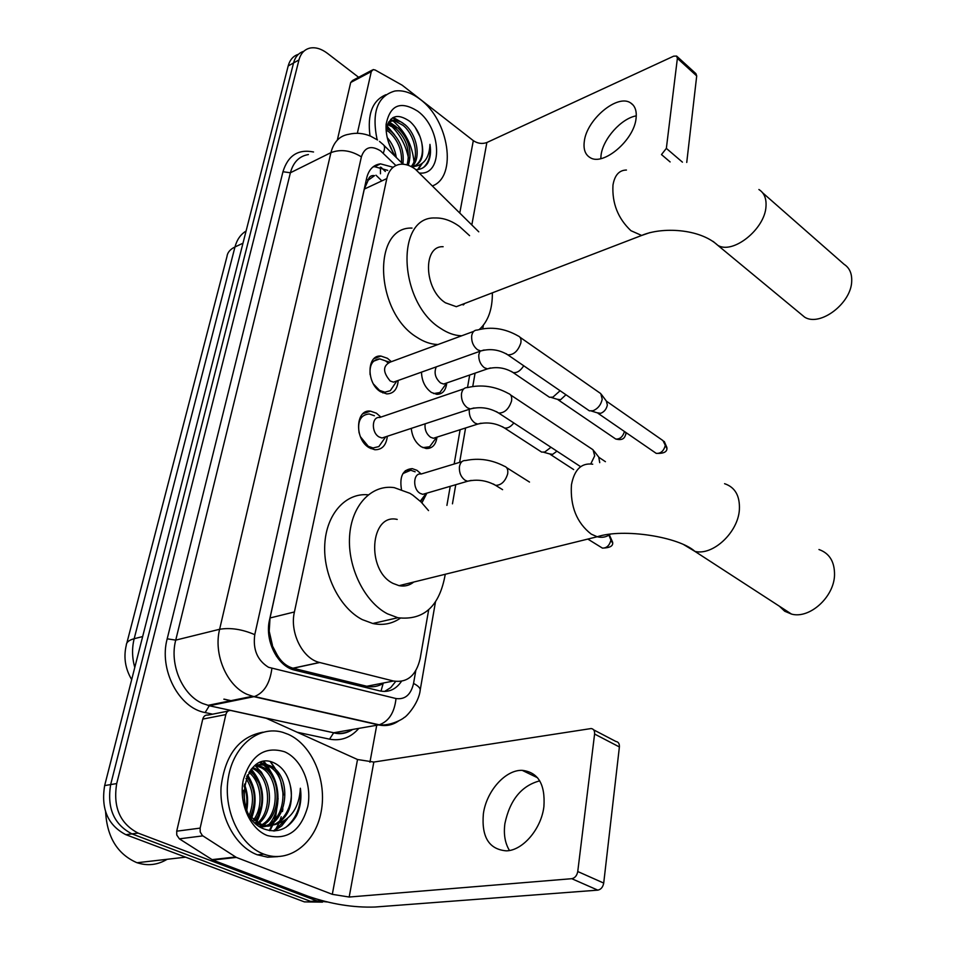 <?xml version="1.0" encoding="UTF-8"?>
<svg xmlns="http://www.w3.org/2000/svg" width="955" height="955" viewBox="0 0 955 955"><rect width="100%" height="100%" fill="white"/><g stroke="black" fill="none" stroke-linecap="round" stroke-linejoin="round"><path stroke-width="1.43" d="M401.446 489.39C399.381 476.259 402.974 469.335 412.226 468.63L416.941 470.314L421.203 474.002M426.885 493.138L421.931 502.831M436.996 437.151C435.862 444.839 432.269 448.635 426.205 448.54L421.31 446.797C415.485 442.762 412.142 436.614 411.271 428.377M446.749 383.074C445.854 390.488 442.547 394.248 436.805 394.343L431.385 392.433C425.059 387.718 421.764 380.961 421.501 372.14M387.336 436.244C386.238 445.328 382.084 449.829 374.861 449.745L369.418 447.835C354.293 439.766 355.32 408.871 370.492 411.139L376.389 413.181L380.902 417.084M398.199 380.46C397.423 389.246 393.615 393.735 386.751 393.902L380.687 391.801C366.29 383.695 366.601 354.448 380.926 356.072L387.432 358.292L391.371 361.694M478.765 231.814L415.341 169.19C410.364 165.537 405.493 163.89 400.706 164.236C393.544 165.108 388.912 169.894 386.811 178.573L294.415 611.964C289.496 632.556 302.604 658.759 319.555 662.472L393.508 681.022C407.331 683.016 416.225 675.483 420.188 658.437L428.676 609.803M269.847 640.96L276.819 654.282C280.889 661.624 286.273 666.256 292.958 668.19L366.815 686.263C372.343 687.481 377.774 686.561 383.134 683.529L380.997 691.157M464.023 303.726L463.975 304.49M368.081 180.28L374.539 175.66C371.209 175.111 369.06 176.651 368.081 180.28L366.422 179.146M272.438 645.293L269.215 631.267L268.761 634.49M367.973 180.746L364.297 189.102L270.026 617.981L269.215 631.267M446.916 505.386L450.247 486.31M454.15 464.023L460.131 429.714M467.508 387.527L469.693 375.017M327.147 901.962L316.893 900.863L138.093 833.094L131.945 833.882C113.931 824.487 106.829 808.061 110.661 784.58L293.555 62.958C295.238 56.751 298.652 52.871 303.786 51.307C298.652 52.871 295.238 56.751 293.555 62.958L110.661 784.58C106.829 808.061 113.931 824.487 131.945 833.882L310.614 901.377L131.993 833.906L125.881 834.694C107.891 825.335 100.812 808.969 104.656 785.571L288.183 65.955C289.878 59.771 293.281 55.891 298.414 54.316M322.504 902.141L304.382 901.878L125.929 834.706M393.138 167.268L380.508 163.854C373.405 164.797 368.785 169.524 366.672 178.06L269.525 619.95C264.487 640.411 277.487 666.351 294.486 670.088L379.744 690.895C388.625 692.697 395.871 689.51 401.47 681.345M372.975 166.934L374.599 166.683L387.718 170.36M263.293 761.696L266.051 765.027M266.242 765.277L273.572 779.029M276.998 807.572L274.276 819.975M273.464 822.231L269.322 830.575M280.746 781.142L283.36 795.061C282.226 781.978 277.905 770.888 270.372 761.78L276.234 770.363M282.907 808.825L282.453 811.559L282.907 808.825M281.224 816.74L279.743 821.193L281.224 816.74M278.717 823.688L274.801 830.922L278.717 823.688M392.207 120.27L390.798 119.244L392.207 120.27M393.114 120.987C405.314 131.611 412.274 145.184 413.993 161.705C412.274 145.184 405.314 131.611 393.114 120.987M138.093 833.094L138.057 833.07C120.008 823.64 112.893 807.142 116.701 783.577L298.963 59.938C300.765 53.337 304.466 49.385 310.053 48.06C315.58 47.034 321.346 48.777 327.362 53.289L358.626 77.283M376.724 725.275L369.943 762.221M395.692 681.44L390.738 687.6L384.543 691.468M600.791 158.626L601.065 155.116C602.999 138.893 621.299 118.384 636.281 115.853M636.054 118.504C636.913 111.055 635.111 105.862 630.646 102.937C617.551 93.602 586.68 119.506 584.317 141.316C583.254 149.243 585.2 154.674 590.142 157.623C603.13 166.337 634.036 140.313 636.054 118.504M357.349 133.27L371.292 71.589L350.7 82.5L352.55 80.507L372.02 70.181M337.33 140.051L350.7 82.5M676.952 56.369L695.92 73.654L696.708 75.923L677.382 58.339L676.606 56.07L673.669 56.166L486.859 142.522C482.227 144.181 477.703 143.548 473.31 140.648L402.162 85.198L375.172 70.013L373.142 69.584L371.292 71.589M686.74 162.457L696.708 75.923M670.124 161.932L661.481 154.579L666.351 148.383L677.382 58.339M377.118 139.705C371.483 112.284 377.392 96.061 394.857 91.023C403.022 89.901 411.438 92.671 420.128 99.32C449.029 120.306 457.445 176.4 432.663 185.831M370.015 135.908C367.174 114.087 372.498 100.347 385.987 94.688M416.01 169.704C420.809 169.596 424.617 167.543 427.446 163.532C430.371 158.482 431.206 152.108 429.953 144.384C429.344 158.554 423.351 166.003 411.987 166.719L411.689 166.85M414.816 165.979C421.477 161.455 423.757 153.492 421.632 142.104C424.581 156.047 421.442 164.212 412.226 166.6L411.33 166.659M421.632 142.104C419.639 133.569 415.712 126.669 409.862 121.416C397.196 112.714 389.377 115.567 386.405 129.987L386.309 132.375M396.05 157.277C388.84 146.616 385.534 135.646 386.118 124.353C390.046 104.931 400.563 100.526 417.669 111.15C441.556 128.113 443.454 175.302 419.746 173.058M411.127 166.552C419.794 157.408 414.589 134.619 403.129 125.427L395.657 121.345L392.374 120.987L388.781 121.858M412.023 166.612C421.68 158.255 416.846 134.082 404.872 124.568L400.778 121.798L395.728 120.187L393.341 120.175L388.53 122.3M407.069 164.929C410.435 151.368 406.818 139.335 396.218 128.818L387.539 124.544M408.286 165.322C412.464 151.582 409.015 139.132 397.949 127.97L387.921 123.565M401.518 162.672C402.139 150.568 398.08 140.409 389.365 132.196L386.083 129.916M402.891 164.009C404.431 151.26 400.491 140.373 391.073 131.36L386.584 128.436M393.591 153.48L388.518 142.283M396.289 157.515C395.179 149.995 392.147 143.334 387.205 137.556M412.094 167.077L413.133 166.743M387.085 125.988L394.546 134.81M389.485 130.143L386.68 127.863M396.122 126.597L389.067 121.87M402.819 123.016L393.233 117.441M418.23 169.513L422.122 163.568M391.872 124.353L388.47 122.419M398.641 120.867L392.457 117.907M417.669 169.596L421.095 164.32M420.057 136.684L415.103 127.23M423.519 167.459C428.938 162.398 431.087 154.71 429.953 144.384M800.063 313.359L804.707 317.203C820.118 326.944 851.394 303.272 851.705 281.164C851.991 273.393 849.461 267.782 844.089 264.308L762.639 192.803M443.132 246.724C422.516 245.507 424.056 289.461 445.4 302.783L456.311 306.686L465.789 303.045M461.719 335.79L461.098 335.766C454.377 335.48 447.549 333.02 440.625 328.389C398.498 302.699 395.155 215.985 435.217 217.979C443.299 217.776 451.417 220.629 459.594 226.562L469.585 235.658M438.035 344.504L437.402 344.492C430.669 344.242 423.841 341.854 416.917 337.306C374.849 312.13 371.877 226.359 412.023 228.078M492.35 292.839C492.529 309.145 488.196 321.346 479.35 329.451M463.235 304.024L463.175 304.991M779.376 606.21L784.712 611.236L791.54 614.101C809.518 619.115 833.954 597.197 834.527 575.173C834.73 561.838 829.549 553.291 818.972 549.531M397.22 519.425C370.086 512.942 365.908 570.433 393.102 583.433L399.071 585.666C404.574 586.716 409.468 585.511 413.778 582.025M445.257 574.253C439.658 606.246 423.853 620.738 397.865 617.73L387.444 613.814C364.571 602.008 347.477 567.246 349.59 536.244C351.5 505.171 371.674 484.209 394.284 487.647L409.898 493.305L412.799 495.144L421.083 501.984L428.52 510.591M400.3 618.207C392.075 623.854 382.895 625.621 372.784 623.496L362.375 619.652C339.825 608.216 322.969 574.659 324.784 544.278C326.407 513.826 345.877 492.565 368.176 494.821M387.754 362.637L385.462 360.847L379.756 358.889C372.593 359.522 369.382 364.798 370.11 374.718M373.524 384.089L379.517 390.356L384.877 392.207L390.285 390.69L394.224 384.877M473.704 331.373L390.368 362.052C382.716 365.753 382.669 372.068 390.213 381.009L393.472 382.143L397.208 380.806M519.974 337.234L600.802 393.639L602.211 399.202C600.993 404.848 597.914 408.692 592.995 410.745L589.378 410.829L587.385 409.468M601.531 394.618L606.33 401.016L607.356 405.027C606.485 409.086 604.276 411.856 600.719 413.312L597.006 412.739M374.396 415.759L369.215 413.969C360.668 414.768 357.313 421.095 359.128 432.985M360.369 436.674L368.248 446.283L373.059 447.967L378.86 446.57L383.277 440.267M463.7 388.912L379.684 417.502C371.638 416.261 371.101 432.639 379.087 436.96L382.024 437.999L386.118 436.65M580.461 466.816L579.721 466.088M510.591 394.952L593.043 449.781L594.69 455.845L590.787 463.891M593.974 450.975L598.761 457.111L599.728 462.65M436.232 366.887C433.845 372.88 435.289 378.228 440.542 382.943L443.633 384.041L446.976 382.883M560.096 390.738L552.909 397.149L549.483 397.268L547.693 396.038M565.957 394.761L560.597 399.715L557.147 399.238M433.57 393.579L439.873 392.529L443.609 387.288M425.118 423.829C424.533 429.535 426.348 434.024 430.586 437.259L433.391 438.273L437.044 437.104M550.987 447.286L544.792 452.002L541.664 452.109L539.587 450.76M556.944 451.178L552.647 454.353L549.221 453.804M422.898 447.632L429.619 446.761L433.785 441.126M415.15 471.806L410.745 470.242L402.938 473.561M461.85 461.683L421.071 474.038C413.085 472.522 412.369 489.27 420.296 493.437L422.779 494.332L426.766 493.174M420.666 501.566L423.626 496.803M509.481 850.487C505.004 843.181 503.476 834.204 504.909 823.532C509.922 799.92 521.537 785.69 539.742 780.844M543.908 806.557C545.389 784.282 538.154 772.213 522.182 770.339C505.434 769.682 486.405 791.11 483.373 813.791C481.38 837.081 489.067 849.437 506.425 850.857C522.898 850.511 541.342 828.809 543.908 806.557M200.144 828.116L200.204 831.984L202.376 835.553L236.351 857.423L212.726 860.037L179.361 838.836L176.759 834.992L176.711 831.184L200.144 828.116L225.834 714.579L202.758 719.103C203.654 716.119 205.397 714.782 207.963 715.092L228.006 711.129M176.711 831.184L202.758 719.103M212.726 860.037L308.381 896.363C331.242 904.194 353.469 907.751 375.064 907.023L597.794 890.144L571.77 878.696L349.184 897.032L332.304 894.334L236.351 857.423L212.726 860.037M593.664 729.859L615.903 741.474C618.398 741.856 619.568 743.682 619.389 746.953L594.595 734.049C594.798 730.754 593.652 728.916 591.145 728.546L373.823 762.054L357.528 759.512L266.23 718.279L231.026 710.532C228.448 710.222 226.717 711.559 225.834 714.579M603.715 883.077C602.927 887.147 600.958 889.499 597.794 890.144L571.77 878.696C574.946 878.027 576.939 875.639 577.751 871.521L603.715 883.077L619.389 746.953M577.751 871.521L594.595 734.049M167.161 859.285C157.611 865.003 147.583 866.149 137.102 862.735L136.505 862.52C117.37 853.985 107.067 837.093 105.599 811.857M263.425 853.973C239.18 844.829 222.718 808.945 228.412 777.107C233.784 745.163 259.151 725.263 282.835 732.354L288.267 734.347C312.225 744.972 327.231 780.545 321.143 811.846C315.413 843.277 289.007 863.786 263.843 854.128L263.425 853.973M277.857 856.623L267.639 857.196L257.002 854.689C235.24 846.405 219.256 816.609 221.059 787.135C225.022 754.951 239.025 736.639 263.055 732.187M296.456 815.821C300.467 807.405 301.78 798.213 300.371 788.233C299.285 807.405 291.084 819.462 275.78 824.416C288.911 817.014 293.734 804.038 290.272 785.476C287.873 774.983 282.883 767.665 275.315 763.523C244.062 746.452 230.048 816.561 264.058 828.976C277.416 833.62 288.219 829.227 296.456 815.821M284.65 751.8C301.589 759.141 312.249 784.437 307.773 806.509C300.909 830.814 287.407 840.496 267.257 835.529C249.697 828.749 238.308 802.093 243.406 779.471C251.141 755.035 264.881 745.819 284.65 751.8M265.932 825.657C288.41 818.22 288.243 773.92 267.675 765.874L265.681 765.086L255.904 764.836M260.07 826.815C288.088 828.606 293.71 775.006 269.632 765.564L262.016 763.893L254.579 765.838M261.885 824.75C281.045 813.947 278.812 774.505 259.891 767.14L254.937 765.647M259.676 826.553C282.453 819.497 282.561 774.887 261.825 766.817L255.868 765.218M257.778 822.912C273.464 809.422 269.334 775.138 252.18 768.381L251.989 768.298M258.817 823.461C275.386 810.592 271.721 774.983 254.102 768.071L252.741 767.51M253.576 819.927C264.01 805.948 261.312 781.906 248.933 772.344M254.639 820.799C266.361 806.784 263.353 780.235 249.697 771.174M249.315 815.092C254.436 801.651 253.314 789.427 245.972 778.409M250.329 816.668C256.704 801.878 255.486 788.532 246.688 776.63M244.862 803.919L243.561 790.298M246.115 808.097C247.56 800.195 246.868 792.793 244.026 785.929M255.104 822.756L259.963 825.013C278.609 832.032 295.954 807.369 290.272 785.476M250.055 816.334L261.945 824.762L268.821 825.812L275.78 824.416M246.832 810.007C248.419 800.779 247.584 792.149 244.361 784.103M251.643 818.101C257.361 802.319 255.976 787.911 247.512 774.887M256.656 822.231C266.111 802.379 264.308 784.688 251.237 769.157M269.692 823.747C284.136 805.734 278.729 771.915 260.894 762.317M274.24 830.957L281.725 825.848L287.527 818.578M246.199 808.336L246.509 805.722M244.265 786.526L244.038 785.858M251.022 817.444L253.946 805.554M251.475 784.568L247.082 775.77M256.024 821.813L261.431 805.316M258.757 782.658L250.747 769.766M266.123 780.796L261.384 772.129L255.057 765.6M273.548 778.97C270.313 771.473 265.836 766.017 260.13 762.591M273.488 830.969L285.641 820.106M285.712 827.448C296.754 818.471 301.649 805.399 300.371 788.233M276.449 656.264L276.819 654.282M375.972 175.207L381.845 180.889M380.472 173.786L380.412 167.149M364.297 189.102L386.811 178.573M366.815 686.263L393.508 681.022M293.149 668.237L319.746 662.519M270.026 617.981L294.415 611.964M131.683 679.614C125.224 668.703 123.422 657.219 126.299 645.15C126.382 642.226 129.009 640.089 134.178 638.716C131.85 648.099 132.041 657.685 134.774 667.473M246.08 231.05C240.648 234.333 236.947 239.645 234.978 246.963C230.083 249.339 227.409 252.562 226.944 256.656L126.836 643.085M242.976 243.215L234.978 246.963L134.178 638.716L142.665 636.555M104.656 785.571L116.701 783.577M288.183 65.955L298.963 59.938M395.883 165.537L380.663 150.926C371.137 145.041 364.703 147.022 361.372 156.883L254.77 634.657C252.765 649.496 257.349 660.383 268.534 667.294L396.015 698.535C405.063 699.776 410.901 694.739 413.551 683.446L415.783 670.685M398.641 720.929C392.565 725.143 385.904 726.468 378.658 724.929L253.935 696.684L247.19 694.392C226.705 685.69 213.275 654.115 219.626 629.273L330.931 152.633C333.761 141.829 339.717 135.717 348.802 134.285C356.131 132.506 363.425 133.139 370.683 136.195L377.535 139.991M212.667 714.173L205.122 712.561C178.764 707.989 158.733 669.407 167.197 638.811L282.966 171.733L290.392 172.771L330.931 152.633C340.78 148.944 350.927 150.353 361.372 156.883M254.77 634.657C242.176 629.261 230.453 627.471 219.626 629.273L175.732 640.125C169.238 664.394 182.381 695.121 202.735 703.525L209.431 705.733L254.496 696.553C264.117 692.721 269.907 683.362 271.877 668.488M282.966 171.733C287.968 155.51 298.163 148.92 313.538 151.988M308.417 154.555C299.309 156.071 293.292 162.135 290.392 172.771L175.732 640.125L167.197 638.811M358.841 728.379C350.736 737.666 340.971 741.259 329.547 739.158L297.112 732.222M316.893 900.863L310.614 901.377M205.122 712.561L209.3 705.757L207.915 705.363L252.418 696.302L254.496 696.553L379.231 724.821L333.713 732.76C340.505 734.156 346.832 733.058 352.693 729.453M352.658 729.465C346.39 733.524 340.04 734.634 333.593 732.783L209.3 705.757L333.713 732.76L329.547 739.158M413.551 683.446C417.717 685.571 419.961 687.684 420.272 689.761C418.72 704.372 404.932 718.076 404.192 717.456C403.428 718.757 390.511 726.194 379.231 724.821C388.864 721.347 394.463 712.585 396.015 698.535M435.456 602.02L419.985 691.289M383.265 153.146C385.08 148.658 384.961 145.721 382.907 144.336L379.481 141.4M224.091 699.132L232.59 701.03M666.351 148.383L682.431 162.147M471.889 224.592L486.859 142.522M459.833 212.679L473.31 140.648M390.822 125.475C400.038 134.357 405.935 145.303 408.513 158.327M626.432 170.038C619.15 170.157 614.662 175.195 612.967 185.139C611.976 203.248 617.969 218.432 630.921 230.692L641.664 235.455L650.14 232.531M758.903 189.52C764.179 192.838 766.531 198.473 765.994 206.435C764.991 229.093 732.891 254.663 717.802 245.328L713.158 241.436M592.709 464.202C581.428 462.65 574.337 469.55 571.436 484.877C570.135 506.389 576.736 522.803 591.252 534.132L597.197 536.758C602.092 537.975 606.473 537.128 610.329 534.203M724.582 483.696C735.075 487.205 740.018 495.872 739.385 509.66C738.108 532.46 712.8 555.977 694.906 551.381L683.72 544.637M606.532 401.243L662.997 440.625L665.325 445.352C663.773 451.011 660.729 453.673 656.216 453.362L654.76 452.36M666.733 448.229L665.325 445.352M505.911 353.565L507.821 354.854C513.683 355.009 518.016 351.094 520.797 343.12L520.905 342.535C521.37 339.037 520.427 336.829 518.111 335.933C504.861 328.365 491.276 326.395 477.345 330.036C474.217 330.024 472.319 332.03 471.663 336.053C471.388 341.806 473.334 346.367 477.524 349.745L480.783 350.986L484.125 349.972M496.469 411.641L498.677 413.049C504.538 413.061 508.812 409.11 511.486 401.207L511.594 400.599C512.083 396.743 511.021 394.379 508.418 393.496C495.12 386.238 481.547 384.256 467.687 387.551C464.285 387.432 462.208 389.556 461.468 393.926C461.17 399.858 463.163 404.49 467.437 407.821L470.373 408.943L474.038 407.952M625.955 434.119L625.68 432.352M479.923 351.297L478.801 354.747C478.551 360.214 480.401 364.535 484.352 367.711L487.444 368.869L490.476 367.962M523.734 365.777C520.427 370.91 516.87 373.154 513.074 372.534L511.331 371.364M624.463 431.517C622.791 436.841 619.89 439.348 615.748 439.037L614.423 438.13M469.359 409.277L469.263 409.898C469.001 415.532 470.887 419.913 474.921 423.041L477.727 424.092L481.022 423.208M513.826 422.97C510.722 426.849 507.606 428.52 504.479 427.983L502.473 426.706M608.932 535.158L610.925 540.124C609.505 545.508 606.676 548.182 602.426 548.11L600.671 547.024M612.465 542.798L610.925 540.124M493.329 483.994L495.609 485.355C501.172 485.307 505.171 481.547 507.606 474.086L507.714 473.489C508.191 469.478 507.069 467.055 504.324 466.195C491.718 459.677 478.861 457.779 465.765 460.501C462.292 460.322 460.167 462.471 459.403 466.971C459.104 472.785 461.026 477.225 465.157 480.293L467.64 481.236L471.209 480.389M349.184 897.032L373.823 762.054M332.304 894.334L357.528 759.512M211.915 859.631L235.539 857.005M202.83 835.876L179.361 838.836M264.046 761.565L266.815 764.907M267.448 765.779L273.023 775.627M278.108 798.511L275.434 818.686M274.527 821.36L269.967 830.683M385.331 171.482L381.045 167.304M292.958 668.19L319.555 662.472M380.926 356.072L374.002 358.65M370.492 411.139L362.876 413.766M412.226 468.63L405.254 470.767M125.881 834.694L138.057 833.07M374.599 166.683L380.508 163.854M452.455 503.822L455.762 484.698M459.63 462.351L465.586 427.971M472.773 386.441L475.077 373.142M482.764 328.747L483.373 325.225M403.082 164.212L383.946 145.351M223.828 699.191L232.328 701.077M633.213 105.157L630.646 102.937M393.341 120.175L391.598 121.046M386.405 129.987L386.118 124.353M456.311 306.686L641.664 235.455C661.684 226.753 699.633 228.46 717.802 245.328L804.707 317.203M399.071 585.666L597.197 536.758C623.675 528.055 678.886 536.865 694.906 551.381L791.54 614.101M397.865 617.73L372.784 623.496M664.25 441.437L666.853 447.418C667.617 451.727 664.071 453.709 656.216 453.362L598.105 413.372M379.756 358.889L373.644 361.169M589.378 410.829L507.821 354.854C499.274 349.637 490.261 348.348 480.783 350.986L393.472 382.143M599.609 413.539L591.443 411.044M384.877 392.207L382.836 392.923M389.521 362.088L385.701 361.002M396.671 381.248L390.285 390.69M580.64 466.685L498.677 413.049C489.676 407.785 480.246 406.412 470.373 408.943L382.024 437.999M373.059 447.967L370.958 448.647M385.45 437.175L378.86 446.57M605.422 461.683L599.083 457.457M626.098 432.639L626.074 433.355C624.988 436.339 624.463 441.162 615.748 439.037L558.102 399.787M443.633 384.041L487.444 368.869C496.457 366.445 505.004 367.663 513.074 372.534L549.483 397.268M559.427 399.942L551.298 397.471M446.463 383.289L439.873 392.529M433.391 438.273L477.727 424.092C487.086 421.776 496.003 423.065 504.479 427.983L541.664 452.109M551.799 454.532L543.622 452.24M573.657 469.574L550.367 454.425M436.411 437.569L429.619 446.761M609.768 535.767L612.573 542.106C613.48 545.89 610.102 547.884 602.426 548.11L587.826 539.074M422.779 494.332L467.64 481.236C477.381 479.04 486.704 480.425 495.609 485.355L502.581 489.664M426.002 493.711L420.26 501.184M506.616 467.64L529.5 482.06M537.581 777.776L522.182 770.339M267.639 764.776L265.681 765.086M259.844 766.041L257.898 766.352M261.945 824.762L259.963 825.013M263.843 854.128L257.42 854.844M185.604 857.172L137.102 862.735"/></g></svg>
